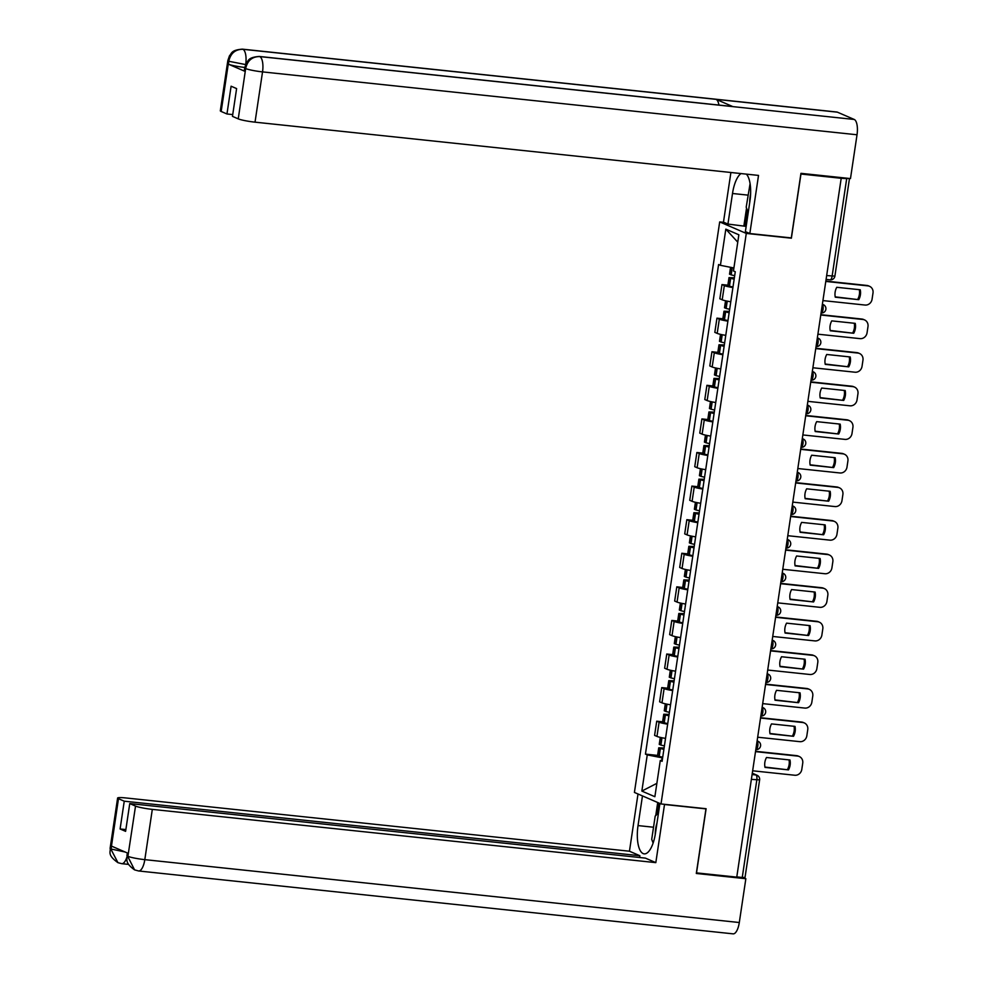 <?xml version="1.0" encoding="UTF-8"?>
<svg xmlns="http://www.w3.org/2000/svg" width="983" height="983" viewBox="0 0 983 983"><rect width="100%" height="100%" fill="white"/><g stroke="black" fill="none" stroke-linecap="round" stroke-linejoin="round"><path stroke-width="1.47" d="M724.029 222.367L719.691 221.912L634.416 792.433L661.018 803.947L746.281 233.426L791.376 238.193L800.961 174.028L841.202 178.292L736.759 877.131L696.517 872.879L706.113 808.714L661.018 803.947M751.368 779.359L759.613 779.912L745.028 877.438L742.251 877.463L756.824 779.937A4.374 1.622 -84 0 0 755.927 774.96L752.265 773.375M736.795 876.885L742.251 877.463M829.922 279.774A4.374 1.622 -84 0 0 830.107 279.823A4.374 1.622 -84 0 0 832.122 276.149L846.695 178.611L841.202 178.292M846.695 178.611L849.361 178.451M732.913 287.552A10.076 1.081 -171.5 0 1 724.336 285.598L721.977 284.566L719.851 298.783L722.21 299.803A10.076 1.081 8.5 0 0 730.787 301.769M727.875 285.193L721.977 284.566M727.887 321.146A10.076 1.081 -171.5 0 1 719.323 319.18L716.951 318.16L714.825 332.365L717.197 333.384A10.076 1.081 8.5 0 0 725.761 335.35M722.849 318.775L716.951 318.16M722.874 354.728A10.076 1.081 -171.5 0 1 714.297 352.762L711.938 351.742L709.812 365.946L712.171 366.978A10.076 1.081 8.5 0 0 720.748 368.932M717.836 352.369L711.938 351.742M717.848 388.31A10.076 1.081 -171.5 0 1 709.284 386.356L706.912 385.324L704.786 399.54L707.158 400.56A10.076 1.081 8.5 0 0 715.722 402.526M712.81 385.95L706.912 385.324M712.835 421.904A10.076 1.081 -171.5 0 1 704.258 419.938L701.899 418.918L699.773 433.122L702.132 434.142A10.076 1.081 8.5 0 0 710.709 436.108M707.797 419.532L701.899 418.918M707.809 455.485A10.076 1.081 -171.5 0 1 699.245 453.519L696.873 452.499L694.748 466.704L697.119 467.736A10.076 1.081 8.5 0 0 705.683 469.69M702.771 453.126L696.873 452.499M702.796 489.067A10.076 1.081 -171.5 0 1 694.219 487.113L691.86 486.081L689.734 500.298L692.093 501.318A10.076 1.081 8.5 0 0 700.67 503.284M697.758 486.708L691.86 486.081M697.77 522.661A10.076 1.081 -171.5 0 1 689.206 520.695L686.834 519.675L684.709 533.88L687.08 534.899A10.076 1.081 8.5 0 0 695.645 536.865M692.732 520.29L686.834 519.675M692.757 556.243A10.076 1.081 -171.5 0 1 684.18 554.277L681.821 553.257L679.695 567.461L682.055 568.493A10.076 1.081 8.5 0 0 690.631 570.447M687.719 553.884L681.821 553.257M687.731 589.825A10.076 1.081 -171.5 0 1 679.167 587.871L676.795 586.839L674.67 601.055L677.041 602.075A10.076 1.081 8.5 0 0 685.606 604.041M682.694 587.465L676.795 586.839M682.718 623.419A10.076 1.081 -171.5 0 1 674.141 621.453L671.782 620.433L669.656 634.637L672.016 635.657A10.076 1.081 8.5 0 0 680.592 637.623M677.68 621.047L671.782 620.433M677.692 657A10.076 1.081 -171.5 0 1 669.128 655.034L666.757 654.014L664.631 668.219L667.002 669.251A10.076 1.081 8.5 0 0 675.567 671.205M672.655 654.641L666.757 654.014M672.679 690.582A10.076 1.081 -171.5 0 1 664.103 688.628L661.743 687.596L659.618 701.813L661.977 702.833A10.076 1.081 8.5 0 0 670.553 704.799M667.641 688.223L661.743 687.596M667.654 724.176A10.076 1.081 -171.5 0 1 659.089 722.21L656.718 721.19L654.592 735.395L656.963 736.414A10.076 1.081 8.5 0 0 665.528 738.38M662.616 721.805L656.718 721.19M733.896 267.966L720.416 265.324L725.823 229.15L738.86 234.79L733.453 270.964L735.272 271.75L662.1 761.321L660.281 760.535L654.875 796.709L641.85 791.069L647.256 754.895L662.075 757.807L661.694 760.4M720.416 265.324L718.598 264.525L645.438 754.108L647.256 754.895M719.691 221.912L746.281 233.426M790.59 237.849L791.376 238.193M657.602 755.399L645.438 754.108M662.247 760.35L660.281 760.535M725.823 229.15L737.754 242.162M656.877 783.34L641.85 791.069M734.682 275.695A16.637 1.782 -171.5 0 1 731.168 274.859L729.521 274.183L730.541 267.315M734.362 277.784L729.005 277.624L730.652 278.3A16.637 1.782 8.5 0 0 734.166 279.147M729.005 277.624L727.825 285.488L729.472 286.164A16.637 1.782 8.5 0 0 732.986 286.999M822.918 300.589L865.04 305.049A6.574 6.058 113.4 0 0 872.068 299.225L873.002 292.983A6.574 6.058 -66.6 0 0 867.903 285.881L825.781 281.433M858.773 299.68A13.578 12.521 113.4 0 0 860.248 289.776L836.766 287.294A13.578 12.521 -66.6 0 0 835.28 297.198L858.773 299.68L835.218 296.866M734.215 278.779A13.799 1.474 -171.5 0 1 732.728 278.398L734.313 278.115M869.55 286.311L868.542 285.881A6.574 6.058 -66.6 0 0 866.895 285.451L825.831 281.101M857.766 299.25A13.578 12.521 113.4 0 0 859.314 289.678M245.725 68.232L244.693 67.852L246.328 63.109C248.613 60.885 247.691 57.37 259.217 56.449L732.396 106.496A13.467 4.989 96 0 1 732.913 106.631L854.239 119.459A13.467 4.989 96 0 1 857.029 134.769L850.479 178.574L800.948 173.34L791.29 237.923L749.832 233.536L745.384 231.607L749.943 201.036A24.636 9.13 -84 0 0 746.367 174.126M741.035 173.561A24.636 9.13 -84 0 0 732.507 193.491L727.936 224.063L723.476 222.121L730.897 172.492M749.832 233.536L758.52 175.416L255.027 122.162A13.135 1.401 -171.5 0 1 238.242 118.869L232.467 116.363L236.608 88.593L231.103 86.209L226.962 113.979L221.175 111.472A13.135 1.401 -171.5 0 1 220.315 110.821L227.835 60.553A13.135 1.401 8.5 0 0 228.695 61.204L221.175 111.472M746.158 226.385L727.936 224.063M227.835 60.553L229.481 55.773C231.828 53.537 230.796 50.084 242.359 49.15L836.852 112.025A13.467 4.989 96 0 1 837.418 112.173L716.091 99.344A13.467 4.989 96 0 1 718.917 105.07M854.239 119.459L837.418 112.173M259.217 56.449A13.467 4.989 96 0 1 259.745 56.584L732.913 106.631L716.091 99.344L242.924 49.297C235.428 49.273 230.735 53.143 228.855 60.934L228.695 61.204M244.767 67.446A13.135 1.401 -171.5 0 1 228.449 64.202L245.123 71.415A13.135 1.401 -171.5 0 1 244.263 70.751L244.693 67.852M226.962 113.979L232.725 114.593M743.91 225.746L746.539 208.15M747.485 210.669L745.151 226.287M857.029 134.769L262.535 71.894A13.467 4.989 96 0 0 259.745 56.584C252.25 56.572 247.569 60.455 245.725 68.22M653.535 827.231L638.028 825.585A24.636 9.13 -84 0 0 644.16 853.858A24.636 9.13 -84 0 0 655.477 833.142L659.912 803.467M638.028 825.585L642.464 795.923M638.004 793.994L629.452 851.217L639.884 855.726L124.251 801.194L118.476 798.7L110.993 849.312L111.595 846.142L128.257 853.367L127.864 856.611L135.531 806.085A13.135 1.401 8.5 0 0 152.316 809.378L144.808 859.646L739.302 922.521L745.851 878.716L696.308 873.469L705.954 808.886L664.508 804.499L655.821 862.632L152.316 809.378M639.626 857.508L639.884 855.726M125.873 829.578L120.098 828.976L125.603 831.348L129.756 803.578L645.389 858.11L655.821 862.632M629.452 851.217L125.959 797.963A13.135 1.401 8.5 0 0 117.616 798.036A13.135 1.401 8.5 0 0 118.476 798.7M739.302 922.521A13.467 4.989 96 0 1 733.121 933.85L138.615 870.975A13.467 4.989 96 0 0 144.808 859.646A13.135 1.401 -171.5 0 1 128.023 856.353M743.148 877.536L745.851 878.716M129.756 803.578L135.531 806.085M120.098 828.976L124.251 801.194M655.759 815.546L657.713 802.521M658.954 803.05L657.295 814.096M125.148 852.015L111.153 849.054M126.819 857.262A13.467 4.989 96 0 1 121.757 863.676L117.948 862.681L110.993 849.337M138.615 870.975L134.56 869.869L127.851 856.623M750.619 193.97A14.229 5.271 -84 0 0 749.722 202.535M748.21 212.635L746.195 207.216L750.09 183.575M656.988 823.066A14.229 5.271 -84 0 0 655.256 834.542M653.117 843.058L651.717 839.322L655.194 816.074L658.499 812.966M729.656 309.289A16.637 1.782 -171.5 0 1 726.142 308.441L724.496 307.765L725.54 300.773M729.349 311.378L723.992 311.206L725.626 311.894A16.637 1.782 8.5 0 0 729.14 312.729M723.992 311.206L722.812 319.07L724.459 319.745A16.637 1.782 8.5 0 0 727.973 320.581M817.905 334.183L860.014 338.631A6.574 6.058 113.4 0 0 867.055 332.819L867.989 326.577A6.574 6.058 -66.6 0 0 862.89 319.475L820.768 315.015M853.748 333.262A13.578 12.521 113.4 0 0 855.235 323.358L831.741 320.876A13.578 12.521 -66.6 0 0 830.266 330.779L853.748 333.262L830.193 330.448M729.202 312.361A13.799 1.474 -171.5 0 1 727.703 311.992L729.3 311.697M864.524 319.905L863.516 319.463A6.574 6.058 -66.6 0 0 861.882 319.033L820.817 314.695M852.74 332.832A13.578 12.521 113.4 0 0 854.288 323.26M724.643 342.87A16.637 1.782 -171.5 0 1 721.129 342.035L719.482 341.347L720.527 334.367M724.324 344.959L718.966 344.8L720.613 345.475A16.637 1.782 8.5 0 0 724.127 346.311M718.966 344.8L717.787 352.651L719.433 353.339A16.637 1.782 8.5 0 0 722.947 354.175M812.88 367.765L855.001 372.213A6.574 6.058 113.4 0 0 862.03 366.401L862.963 360.159A6.574 6.058 -66.6 0 0 857.864 353.057L815.743 348.596M848.734 366.856A13.578 12.521 113.4 0 0 850.209 356.952L826.728 354.47A13.578 12.521 -66.6 0 0 825.241 364.374L848.734 366.856L825.179 364.029M724.176 345.955A13.799 1.474 -171.5 0 1 722.689 345.574L724.274 345.291M859.511 353.487L858.503 353.057A6.574 6.058 -66.6 0 0 856.857 352.614L815.792 348.277M847.727 366.413A13.578 12.521 113.4 0 0 849.275 356.854M719.617 376.452A16.637 1.782 -171.5 0 1 716.103 375.617L714.457 374.941L715.501 367.949M719.31 378.541L713.953 378.381L715.587 379.057A16.637 1.782 8.5 0 0 719.101 379.905M713.953 378.381L712.773 386.245L714.42 386.921A16.637 1.782 8.5 0 0 717.934 387.757M807.866 401.347L849.976 405.807A6.574 6.058 113.4 0 0 857.016 399.983L857.95 393.741A6.574 6.058 -66.6 0 0 852.851 386.638L810.729 382.19M843.709 400.437A13.578 12.521 113.4 0 0 845.196 390.534L821.702 388.052A13.578 12.521 -66.6 0 0 820.227 397.955L843.709 400.437L820.154 397.624M719.163 379.536A13.799 1.474 -171.5 0 1 717.664 379.155L719.261 378.873M854.485 387.069L853.477 386.638A6.574 6.058 -66.6 0 0 851.843 386.208L810.778 381.859M842.701 400.007A13.578 12.521 113.4 0 0 844.25 390.435M714.604 410.046A16.637 1.782 -171.5 0 1 711.09 409.198L709.443 408.523L710.488 401.531M714.285 412.135L708.927 411.963L710.574 412.651A16.637 1.782 8.5 0 0 714.088 413.487M708.927 411.963L707.748 419.827L709.394 420.503A16.637 1.782 8.5 0 0 712.908 421.338M802.841 434.941L844.962 439.389A6.574 6.058 113.4 0 0 851.991 433.577L852.925 427.335A6.574 6.058 -66.6 0 0 847.825 420.233L805.716 415.772M838.696 434.019A13.578 12.521 113.4 0 0 840.17 424.115L816.689 421.633A13.578 12.521 -66.6 0 0 815.202 431.537L838.696 434.019L815.14 431.205M714.137 413.118A13.799 1.474 -171.5 0 1 712.65 412.749L714.236 412.455M849.472 420.663L848.464 420.22A6.574 6.058 -66.6 0 0 846.818 419.79L805.753 415.453M837.688 433.589A13.578 12.521 113.4 0 0 839.236 424.017M709.579 443.628A16.637 1.782 -171.5 0 1 706.064 442.792L704.418 442.104L705.462 435.125M709.271 445.717L703.914 445.557L705.548 446.233A16.637 1.782 8.5 0 0 709.062 447.068M703.914 445.557L702.734 453.409L704.381 454.097A16.637 1.782 8.5 0 0 707.895 454.932M797.827 468.522L839.937 472.97A6.574 6.058 113.4 0 0 846.977 467.158L847.911 460.916A6.574 6.058 -66.6 0 0 842.812 453.814L800.69 449.354M833.67 467.613A13.578 12.521 113.4 0 0 835.157 457.709L811.663 455.227A13.578 12.521 -66.6 0 0 810.189 465.131L833.67 467.613L810.115 464.787M709.124 446.712A13.799 1.474 -171.5 0 1 707.625 446.331L709.222 446.049M844.446 454.244L843.439 453.814A6.574 6.058 -66.6 0 0 841.804 453.372L800.74 449.034M832.662 467.171A13.578 12.521 113.4 0 0 834.211 457.611M704.565 477.21A16.637 1.782 -171.5 0 1 701.051 476.374L699.405 475.698L700.449 468.707M704.246 479.299L698.888 479.139L700.535 479.815A16.637 1.782 8.5 0 0 704.049 480.662M698.888 479.139L697.709 487.003L699.355 487.679A16.637 1.782 8.5 0 0 702.87 488.514M792.802 502.104L834.923 506.564A6.574 6.058 113.4 0 0 841.952 500.74L842.886 494.498A6.574 6.058 -66.6 0 0 837.786 487.396L795.677 482.948M828.657 501.195A13.578 12.521 113.4 0 0 830.131 491.291L806.65 488.809A13.578 12.521 -66.6 0 0 805.163 498.713L828.657 501.195L805.102 498.381M704.098 480.294A13.799 1.474 -171.5 0 1 702.612 479.913L704.197 479.63M839.433 487.826L838.425 487.396A6.574 6.058 -66.6 0 0 836.779 486.966L795.714 482.616M827.649 500.765A13.578 12.521 113.4 0 0 829.197 491.193M699.54 510.804A16.637 1.782 -171.5 0 1 696.025 509.956L694.379 509.28L695.423 502.288M699.232 512.893L693.875 512.721L695.509 513.409A16.637 1.782 8.5 0 0 699.024 514.244M693.875 512.721L692.696 520.585L694.342 521.26A16.637 1.782 8.5 0 0 697.856 522.096M787.788 535.698L829.898 540.146A6.574 6.058 113.4 0 0 836.938 534.334L837.872 528.092A6.574 6.058 -66.6 0 0 832.773 520.99L790.651 516.53M823.631 534.777A13.578 12.521 113.4 0 0 825.118 524.873L801.624 522.391A13.578 12.521 -66.6 0 0 800.15 532.294L823.631 534.777L800.076 531.963M699.085 513.876A13.799 1.474 -171.5 0 1 697.586 513.507L699.183 513.212M834.407 521.42L833.4 520.978A6.574 6.058 -66.6 0 0 831.765 520.548L790.701 516.21M822.624 534.347A13.578 12.521 113.4 0 0 824.172 524.775M694.526 544.385A16.637 1.782 -171.5 0 1 691.012 543.55L689.366 542.862L690.41 535.882M694.207 546.474L688.85 546.315L690.496 546.99A16.637 1.782 8.5 0 0 694.01 547.826M688.85 546.315L687.67 554.166L689.316 554.854A16.637 1.782 8.5 0 0 692.831 555.69M782.763 569.28L824.884 573.728A6.574 6.058 113.4 0 0 831.913 567.916L832.847 561.674A6.574 6.058 -66.6 0 0 827.747 554.572L785.638 550.111M818.618 568.371A13.578 12.521 113.4 0 0 820.092 558.467L796.611 555.985A13.578 12.521 -66.6 0 0 795.124 565.889L818.618 568.371L795.063 565.544M694.059 547.47A13.799 1.474 -171.5 0 1 692.573 547.089L694.158 546.806M829.394 555.002L828.386 554.572A6.574 6.058 -66.6 0 0 826.74 554.129L785.675 549.792M817.61 567.928A13.578 12.521 113.4 0 0 819.158 558.369M689.501 577.967A16.637 1.782 -171.5 0 1 685.987 577.132L684.34 576.456L685.384 569.464M689.194 580.056L683.836 579.896L685.47 580.572A16.637 1.782 8.5 0 0 688.985 581.42M683.836 579.896L682.657 587.76L684.303 588.436A16.637 1.782 8.5 0 0 687.817 589.272M777.75 602.862L819.859 607.322A6.574 6.058 113.4 0 0 826.9 601.498L827.833 595.256A6.574 6.058 -66.6 0 0 822.734 588.153L780.613 583.705M813.592 601.952A13.578 12.521 113.4 0 0 815.079 592.049L791.585 589.567A13.578 12.521 -66.6 0 0 790.111 599.47L813.592 601.952L790.037 599.139M689.046 581.051A13.799 1.474 -171.5 0 1 687.547 580.67L689.144 580.388M824.368 588.584L823.361 588.153A6.574 6.058 -66.6 0 0 821.727 587.723L780.662 583.374M812.585 601.522A13.578 12.521 113.4 0 0 814.133 591.95M684.487 611.561A16.637 1.782 -171.5 0 1 680.973 610.713L679.327 610.038L680.371 603.046M684.168 613.65L678.811 613.478L680.457 614.166A16.637 1.782 8.5 0 0 683.971 615.002M678.811 613.478L677.631 621.342L679.278 622.018A16.637 1.782 8.5 0 0 682.792 622.853M772.724 636.456L814.846 640.904A6.574 6.058 113.4 0 0 821.874 635.092L822.808 628.85A6.574 6.058 -66.6 0 0 817.709 621.748L775.599 617.287M808.579 635.534A13.578 12.521 113.4 0 0 810.053 625.63L786.572 623.148A13.578 12.521 -66.6 0 0 785.085 633.052L808.579 635.534L785.024 632.72M684.021 614.633A13.799 1.474 -171.5 0 1 682.534 614.264L684.119 613.97M819.355 622.178L818.347 621.735A6.574 6.058 -66.6 0 0 816.701 621.305L775.636 616.968M807.571 635.104A13.578 12.521 113.4 0 0 809.12 625.532M679.462 645.143A16.637 1.782 -171.5 0 1 675.948 644.307L674.301 643.619L675.346 636.64M679.155 647.232L673.797 647.072L675.432 647.748A16.637 1.782 8.5 0 0 678.946 648.583M673.797 647.072L672.618 654.924L674.264 655.612A16.637 1.782 8.5 0 0 677.779 656.447M767.711 670.037L809.82 674.485A6.574 6.058 113.4 0 0 816.861 668.673L817.795 662.431A6.574 6.058 -66.6 0 0 812.695 655.329L770.574 650.881M803.553 669.128A13.578 12.521 113.4 0 0 805.04 659.224L781.546 656.742A13.578 12.521 -66.6 0 0 780.072 666.646L803.553 669.128L779.998 666.302M679.007 648.227A13.799 1.474 -171.5 0 1 677.508 647.846L679.106 647.564M814.329 655.759L813.322 655.329A6.574 6.058 -66.6 0 0 811.688 654.887L770.623 650.549M802.546 668.686A13.578 12.521 113.4 0 0 804.094 659.126M674.449 678.725A16.637 1.782 -171.5 0 1 670.934 677.889L669.288 677.213L670.332 670.222M674.129 680.814L668.772 680.654L670.418 681.33A16.637 1.782 8.5 0 0 673.933 682.177M668.772 680.654L667.592 688.518L669.239 689.194A16.637 1.782 8.5 0 0 672.753 690.029M762.685 703.619L804.807 708.079A6.574 6.058 113.4 0 0 811.835 702.255L812.769 696.013A6.574 6.058 -66.6 0 0 807.67 688.911L765.56 684.463M798.54 702.71A13.578 12.521 113.4 0 0 800.015 692.806L776.533 690.324A13.578 12.521 -66.6 0 0 775.046 700.228L798.54 702.71L774.985 699.896M673.982 681.809A13.799 1.474 -171.5 0 1 672.495 681.44L674.08 681.145M809.316 689.341L808.309 688.911A6.574 6.058 -66.6 0 0 806.662 688.481L765.597 684.131M797.532 702.28A13.578 12.521 113.4 0 0 799.081 692.708M669.423 712.319A16.637 1.782 -171.5 0 1 665.909 711.471L664.262 710.795L665.307 703.803M669.116 714.408L663.758 714.236L665.393 714.924A16.637 1.782 8.5 0 0 668.907 715.759M663.758 714.236L662.579 722.1L664.225 722.775A16.637 1.782 8.5 0 0 667.74 723.611M757.672 737.213L799.781 741.661A6.574 6.058 113.4 0 0 806.822 735.849L807.756 729.607A6.574 6.058 -66.6 0 0 802.656 722.505L760.535 718.045M793.514 736.292A13.578 12.521 113.4 0 0 795.001 726.388L771.508 723.906A13.578 12.521 -66.6 0 0 770.033 733.81L793.514 736.292L769.959 733.478M668.968 715.391A13.799 1.474 -171.5 0 1 667.469 715.022L669.067 714.727M804.291 722.935L803.283 722.493A6.574 6.058 -66.6 0 0 801.649 722.063L760.584 717.725M792.507 735.862A13.578 12.521 113.4 0 0 794.055 726.29M664.41 745.9A16.637 1.782 -171.5 0 1 660.895 745.065L659.249 744.377L660.293 737.397M664.09 747.989L658.733 747.83L660.379 748.505A16.637 1.782 8.5 0 0 663.894 749.341M658.733 747.83L657.553 755.681L659.2 756.369A16.637 1.782 8.5 0 0 662.714 757.205M752.646 770.795L794.768 775.243A6.574 6.058 113.4 0 0 801.796 769.431L802.73 763.189A6.574 6.058 -66.6 0 0 797.631 756.087L755.522 751.639M788.501 769.886A13.578 12.521 113.4 0 0 789.976 759.982L766.494 757.5A13.578 12.521 -66.6 0 0 765.007 767.404L788.501 769.886L764.946 767.059M663.943 748.985A13.799 1.474 -171.5 0 1 662.456 748.604L664.041 748.321M799.277 756.517L798.27 756.087A6.574 6.058 -66.6 0 0 796.623 755.644L755.558 751.307M787.494 769.443A13.578 12.521 113.4 0 0 789.042 759.884M757.107 740.973A4.374 4.043 -66.6 0 1 757.991 741.231A4.374 4.374 0 0 1 755.816 749.599A4.374 1.622 -84 0 0 757.807 745.913A4.374 1.622 -84 0 0 757.094 741.071M762.132 707.379A4.374 4.043 -66.6 0 1 763.017 707.637A4.374 4.374 0 0 1 760.842 716.017A4.374 1.622 -84 0 0 762.82 712.331A4.374 1.622 -84 0 0 762.12 707.477M767.145 673.797A4.374 4.043 -66.6 0 1 768.03 674.055A4.374 4.374 0 0 1 765.855 682.435A4.374 1.622 -84 0 0 767.846 678.749A4.374 1.622 -84 0 0 767.133 673.896M772.171 640.216A4.374 4.043 -66.6 0 1 773.056 640.474A4.374 4.374 0 0 1 770.881 648.841A4.374 1.622 -84 0 0 772.859 645.155A4.374 1.622 -84 0 0 772.159 640.314M777.184 606.622A4.374 4.043 -66.6 0 1 778.069 606.88A4.374 4.374 0 0 1 775.894 615.26A4.374 1.622 -84 0 0 777.885 611.573A4.374 1.622 -84 0 0 777.172 606.72M782.21 573.04A4.374 4.043 -66.6 0 1 783.095 573.298A4.374 4.374 0 0 1 780.92 581.678A4.374 1.622 -84 0 0 782.898 577.992A4.374 1.622 -84 0 0 782.198 573.138M787.223 539.458A4.374 4.043 -66.6 0 1 788.108 539.716A4.374 4.374 0 0 1 785.933 548.084A4.374 1.622 -84 0 0 787.924 544.398A4.374 1.622 -84 0 0 787.211 539.556M792.249 505.864A4.374 4.043 -66.6 0 1 793.134 506.122A4.374 4.374 0 0 1 790.959 514.502A4.374 1.622 -84 0 0 792.937 510.816A4.374 1.622 -84 0 0 792.237 505.962M797.262 472.282A4.374 4.043 -66.6 0 1 798.147 472.54A4.374 4.374 0 0 1 795.972 480.92A4.374 1.622 -84 0 0 797.963 477.234A4.374 1.622 -84 0 0 797.25 472.381M802.288 438.701A4.374 4.043 -66.6 0 1 803.172 438.959A4.374 4.374 0 0 1 800.998 447.326A4.374 1.622 -84 0 0 802.976 443.64A4.374 1.622 -84 0 0 802.275 438.799M807.301 405.107A4.374 4.043 -66.6 0 1 808.186 405.365A4.374 4.374 0 0 1 806.011 413.745A4.374 1.622 -84 0 0 808.001 410.058A4.374 1.622 -84 0 0 807.289 405.205M812.327 371.525A4.374 4.043 -66.6 0 1 813.211 371.783A4.374 4.374 0 0 1 811.036 380.163A4.374 1.622 -84 0 0 813.015 376.477A4.374 1.622 -84 0 0 812.314 371.623M817.34 337.943A4.374 4.043 -66.6 0 1 818.225 338.201A4.374 4.374 0 0 1 816.05 346.569A4.374 1.622 -84 0 0 818.04 342.883A4.374 1.622 -84 0 0 817.328 338.041M822.366 304.349A4.374 4.043 -66.6 0 1 823.25 304.607A4.374 4.374 0 0 1 821.075 312.987A4.374 1.622 -84 0 0 823.054 309.301A4.374 1.622 -84 0 0 822.353 304.447M752.093 774.555L755.927 774.96A4.374 4.043 113.4 0 1 757.021 775.243L752.29 773.191M661.977 702.833L664.103 688.628M667.002 669.251L669.128 655.034M672.016 635.657L674.141 621.453M677.041 602.075L679.167 587.871M682.055 568.493L684.18 554.277M687.08 534.899L689.206 520.695M692.093 501.318L694.219 487.113M697.119 467.736L699.245 453.519M702.132 434.142L704.258 419.938M707.158 400.56L709.284 386.356M712.171 366.978L714.297 352.762M717.197 333.384L719.323 319.18M722.21 299.803L724.336 285.598M656.963 736.414L659.089 722.21M826.666 275.572L834.899 276.125L849.472 178.587M731.168 274.859L732.237 267.646M730.959 274.81L732.028 267.597M729.263 286.102L730.443 278.25M729.472 286.164L730.652 278.3M866.895 285.451L867.903 285.881M228.449 64.202L228.855 60.946M238.242 118.869L245.713 68.245M245.553 68.503L245.123 71.415M245.75 68.589A13.135 1.401 -171.5 0 0 262.535 71.894L255.027 122.162M748.002 195.126L732.507 193.491M242.359 49.15A13.467 4.989 96 0 1 242.924 49.297A13.467 4.989 96 0 1 245.713 64.337M245.676 64.583L228.892 61.29M117.948 862.681C106.619 854.608 111.005 851.757 110.108 848.304A13.135 1.401 8.5 0 0 110.956 848.968M134.56 869.869C123.895 862.226 127.692 859.007 126.967 855.615L127.827 856.267M726.142 308.441L727.236 301.142M725.933 308.392L727.027 301.093M724.25 319.696L725.417 311.832M724.459 319.745L725.626 311.894M861.882 319.033L862.89 319.475M721.129 342.035L722.222 334.724M720.92 341.973L722.001 334.687M719.224 353.278L720.404 345.426M719.433 353.339L720.613 345.475M856.857 352.614L857.864 353.057M716.103 375.617L717.197 368.306M715.894 375.567L716.988 368.269M714.211 386.86L715.378 379.008M714.42 386.921L715.587 379.057M851.843 386.208L852.851 386.638M711.09 409.198L712.183 401.9M710.881 409.149L711.962 401.85M709.185 420.454L710.365 412.59M709.394 420.503L710.574 412.651M846.818 419.79L847.825 420.233M706.064 442.792L707.158 435.481M705.855 442.731L706.949 435.444M704.172 454.035L705.339 446.184M704.381 454.097L705.548 446.233M841.804 453.372L842.812 453.814M701.051 476.374L702.145 469.063M700.842 476.325L701.923 469.026M699.146 487.617L700.326 479.765M699.355 487.679L700.535 479.815M836.779 486.966L837.786 487.396M696.025 509.956L697.119 502.657M695.817 509.907L696.91 502.608M694.133 521.211L695.3 513.347M694.342 521.26L695.509 513.409M831.765 520.548L832.773 520.99M691.012 543.55L692.106 536.239M690.803 543.488L691.885 536.202M689.108 554.793L690.287 546.941M689.316 554.854L690.496 546.99M826.74 554.129L827.747 554.572M685.987 577.132L687.08 569.821M685.778 577.082L686.871 569.784M684.094 588.375L685.262 580.523M684.303 588.436L685.47 580.572M821.727 587.723L822.734 588.153M680.973 610.713L682.067 603.415M680.764 610.664L681.846 603.365M679.069 621.969L680.248 614.105M679.278 622.018L680.457 614.166M816.701 621.305L817.709 621.748M675.948 644.307L677.041 636.996M675.739 644.246L676.832 636.959M674.055 655.55L675.223 647.699M674.264 655.612L675.432 647.748M811.688 654.887L812.695 655.329M670.934 677.889L672.028 670.578M670.725 677.84L671.807 670.541M669.03 689.132L670.209 681.28M669.239 689.194L670.418 681.33M806.662 688.481L807.67 688.911M665.909 711.471L667.002 704.172M665.7 711.422L666.793 704.123M664.016 722.726L665.184 714.862M664.225 722.775L665.393 714.924M801.649 722.063L802.656 722.505M660.895 745.065L661.989 737.754M660.687 745.003L661.768 737.717M658.991 756.308L660.171 748.456M659.2 756.369L660.379 748.505M796.623 755.644L797.631 756.087M823.25 304.607L822.378 304.238M818.225 338.201L817.365 337.82M813.211 371.783L812.339 371.414M808.186 405.365L807.326 404.996M803.172 438.959L802.3 438.578M798.147 472.54L797.287 472.172M793.134 506.122L792.261 505.754M788.108 539.716L787.248 539.335M783.095 573.298L782.222 572.929M778.069 606.88L777.209 606.511M773.056 640.474L772.183 640.093M768.03 674.055L767.17 673.687M763.017 707.637L762.144 707.269M757.991 741.231L757.131 740.85M826.089 279.405L830.107 279.823A4.374 4.374 0 0 0 834.899 276.125M759.613 779.912A4.374 4.374 0 0 0 757.021 775.243M128.576 864.401L121.757 863.676M117.616 798.036L110.108 848.304M126.967 855.615L127.36 852.974"/></g></svg>
